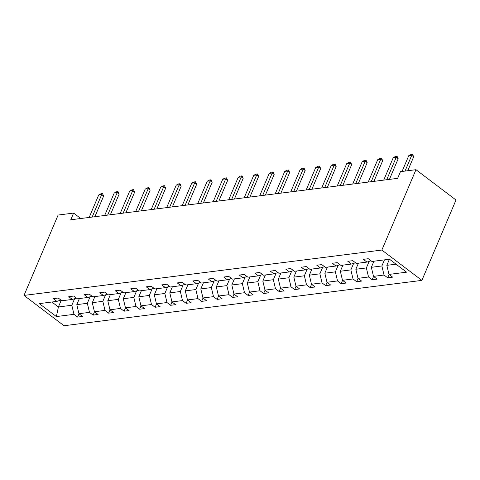 <?xml version="1.0" encoding="UTF-8"?>
<svg xmlns="http://www.w3.org/2000/svg" width="480" height="480" viewBox="0 0 480 480"><rect width="100%" height="100%" fill="white"/><g stroke="black" fill="none" stroke-linecap="round" stroke-linejoin="round"><path stroke-width="0.72" d="M381.852 250.056L415.968 169.692L456 200.016L421.89 280.38L64.032 325.734L24 295.416L381.852 250.056L421.89 280.38M389.436 259.236L386.844 265.338L396.03 264.174M386.844 265.338L389.004 274.41L392.628 277.152L387.66 277.782L389.07 274.458M61.242 300.294L58.41 306.966L71.826 305.268L73.98 314.334L56.388 316.566L39.294 303.618L56.886 301.386L53.262 298.644L58.23 298.014L61.854 300.756L72.39 299.424L68.76 296.676L73.734 296.046L77.358 298.794L87.888 297.456L84.264 294.714L89.232 294.084L92.856 296.826L103.392 295.494L99.768 292.746L104.736 292.116L108.36 294.864L118.896 293.526L115.272 290.784L120.24 290.154L123.864 292.896L134.4 291.564L130.776 288.816L135.744 288.186L139.368 290.934L149.898 289.596L146.274 286.854L151.248 286.224L154.872 288.966L165.402 287.634L161.778 284.886L166.746 284.256L170.37 287.004L180.906 285.666L177.282 282.924L182.25 282.294L185.874 285.036L196.41 283.704L192.786 280.956L197.754 280.326L201.378 283.074L211.914 281.736L208.29 278.994L213.258 278.364L216.882 281.106L227.412 279.774L223.788 277.026L228.756 276.396L232.386 279.144L242.916 277.806L239.292 275.064L244.26 274.434L247.884 277.176L258.42 275.844L254.796 273.096L259.764 272.466L263.388 275.214L273.924 273.876L270.3 271.134L275.268 270.504L278.892 273.246L289.428 271.914L285.798 269.166L290.772 268.536L294.396 271.284L304.926 269.946L301.302 267.204L306.27 266.574L309.894 269.316L320.43 267.984L316.806 265.236L321.774 264.606L325.398 267.354L335.934 266.016L332.31 263.274L337.278 262.644L340.902 265.386L351.438 264.054L347.814 261.306L352.782 260.676L356.406 263.424L366.936 262.086L363.312 259.344L368.28 258.714L371.91 261.462L389.496 259.23L406.59 272.178L389.004 274.41M373.932 261.204L371.346 267.306L381.876 265.968L384.036 275.04L387.66 277.782M384.036 275.04L373.5 276.372L377.124 279.12L372.156 279.75L373.566 276.42M358.434 263.166L355.842 269.268L366.372 267.936L368.532 277.002L372.156 279.75M368.532 277.002L357.996 278.34L361.62 281.082L356.652 281.712L358.062 278.388M342.93 265.134L340.338 271.236L350.874 269.898L353.028 278.964L356.652 281.712M353.028 278.964L342.492 280.302L346.122 283.05L341.148 283.68L342.564 280.35M327.426 267.096L324.834 273.198L335.37 271.866L337.524 280.932L341.148 283.68M337.524 280.932L326.994 282.264L330.618 285.012L325.65 285.642L327.06 282.318M311.922 269.064L309.33 275.166L319.866 273.828L322.026 282.894L325.65 285.642M322.026 282.894L311.49 284.232L315.114 286.98L310.146 287.604L311.556 284.28M296.418 271.026L293.832 277.128L304.362 275.796L306.522 284.862L310.146 287.604M306.522 284.862L295.986 286.194L299.61 288.942L294.642 289.572L296.052 286.248M280.92 272.994L278.328 279.096L288.864 277.758L291.018 286.824L294.642 289.572M291.018 286.824L280.482 288.162L284.106 290.91L279.138 291.534L280.548 288.21M265.416 274.956L262.824 281.058L273.36 279.726L275.514 288.792L279.138 291.534M275.514 288.792L264.984 290.124L268.608 292.872L263.634 293.502L265.05 290.178M249.912 276.924L247.32 283.026L257.856 281.688L260.01 290.754L263.634 293.502M260.01 290.754L249.48 292.092L253.104 294.834L248.136 295.464L249.546 292.14M234.408 278.886L231.822 284.988L242.352 283.656L244.512 292.722L248.136 295.464M244.512 292.722L233.976 294.054L237.6 296.802L232.632 297.432L234.042 294.108M218.904 280.854L216.318 286.956L226.848 285.618L229.008 294.684L232.632 297.432M229.008 294.684L218.472 296.022L222.096 298.764L217.128 299.394L218.538 296.07M203.406 282.816L200.814 288.918L211.35 287.586L213.504 296.652L217.128 299.394M213.504 296.652L202.968 297.984L206.592 300.732L201.624 301.362L203.04 298.038M187.902 284.784L185.31 290.886L195.846 289.548L198 298.614L201.624 301.362M198 298.614L187.47 299.952L191.094 302.694L186.126 303.324L187.536 300M172.398 286.746L169.806 292.848L180.342 291.516L182.496 300.582L186.126 303.324M182.496 300.582L171.966 301.914L175.59 304.662L170.622 305.292L172.032 301.968M156.894 288.714L154.308 294.816L164.838 293.478L166.998 302.544L170.622 305.292M166.998 302.544L156.462 303.882L160.086 306.624L155.118 307.254L156.528 303.93M141.396 290.676L138.804 296.778L149.334 295.446L151.494 304.512L155.118 307.254M151.494 304.512L140.958 305.844L144.582 308.592L139.614 309.222L141.024 305.898M125.892 292.638L123.3 298.746L133.836 297.408L135.99 306.474L139.614 309.222M135.99 306.474L125.454 307.812L129.084 310.554L124.11 311.184L125.526 307.86M110.388 294.606L107.796 300.708L118.332 299.376L120.486 308.442L124.11 311.184M120.486 308.442L109.956 309.774L113.58 312.522L108.612 313.152L110.022 309.828M94.884 296.568L92.292 302.676L102.828 301.338L104.988 310.404L108.612 313.152M104.988 310.404L94.452 311.742L98.076 314.484L93.108 315.114L94.518 311.79M79.38 298.536L76.794 304.638L87.324 303.306L89.484 312.372L93.108 315.114M89.484 312.372L78.948 313.704L82.572 316.452L77.604 317.082L79.014 313.758M73.98 314.334L77.604 317.082M80.784 218.514L73.614 213.084L70.77 219.78L397.62 178.356L400.464 171.66L415.968 169.692M371.034 260.796L366.936 262.086M384.468 259.866L381.876 265.968M371.346 267.306L373.5 276.372M355.53 262.764L351.438 264.054M369.15 261.39L366.372 267.936M355.842 269.268L357.996 278.34M340.032 264.726L335.934 266.016M353.652 263.358L350.874 269.898M340.338 271.236L342.492 280.302M324.528 266.694L320.43 267.984M338.148 265.32L335.37 271.866M324.834 273.198L326.994 282.264M309.024 268.656L304.926 269.946M322.644 267.288L319.866 273.828M309.33 275.166L311.49 284.232M293.52 270.624L289.428 271.914M307.14 269.25L304.362 275.796M293.832 277.128L295.986 286.194M278.022 272.586L273.924 273.876M291.636 271.218L288.864 277.758M278.328 279.096L280.482 288.162M262.518 274.554L258.42 275.844M276.138 273.18L273.36 279.726M262.824 281.058L264.984 290.124M247.014 276.516L242.916 277.806M260.634 275.148L257.856 281.688M247.32 283.026L249.48 292.092M231.51 278.484L227.412 279.774M245.13 277.11L242.352 283.656M231.822 284.988L233.976 294.054M216.006 280.446L211.914 281.736M229.626 279.078L226.848 285.618M216.318 286.956L218.472 296.022M200.508 282.414L196.41 283.704M214.128 281.04L211.35 287.586M200.814 288.918L202.968 297.984M185.004 284.376L180.906 285.666M198.624 283.008L195.846 289.548M185.31 290.886L187.47 299.952M169.5 286.344L165.402 287.634M183.12 284.97L180.342 291.516M169.806 292.848L171.966 301.914M153.996 288.306L149.898 289.596M167.616 286.938L164.838 293.478M154.308 294.816L156.462 303.882M138.492 290.274L134.4 291.564M152.112 288.9L149.334 295.446M138.804 296.778L140.958 305.844M122.994 292.236L118.896 293.526M136.614 290.868L133.836 297.408M123.3 298.746L125.454 307.812M107.49 294.204L103.392 295.494M121.11 292.83L118.332 299.376M107.796 300.708L109.956 309.774M91.986 296.166L87.888 297.456M105.606 294.798L102.828 301.338M92.292 302.676L94.452 311.742M76.482 298.134L72.39 299.424M90.102 296.76L87.324 303.306M76.794 304.638L78.948 313.704M60.984 300.096L56.886 301.386M73.614 213.084L58.11 215.052L24 295.416M74.598 298.728L71.826 305.268M51.876 302.022L58.41 306.966L56.388 316.566M89.166 217.452L98.706 194.97L101.004 193.752L102.492 193.56L101.688 194.592L103.632 196.068L94.866 216.726M98.706 194.97L101.688 194.592L92.148 217.074M102.492 193.56L103.632 196.068M104.664 215.484L114.21 193.008L116.502 191.784L117.996 191.598L117.192 192.63L119.136 194.106L110.37 214.764M114.21 193.008L117.192 192.63L107.646 215.106M117.996 191.598L119.136 194.106M120.168 213.522L129.714 191.04L132.006 189.822L133.5 189.63L132.69 190.662L134.64 192.138L125.868 212.796M129.714 191.04L132.69 190.662L123.15 213.144M133.5 189.63L134.64 192.138M135.672 211.554L145.212 189.078L147.51 187.854L148.998 187.668L148.194 188.7L150.144 190.176L141.372 210.834M145.212 189.078L148.194 188.7L138.654 211.176M148.998 187.668L150.144 190.176M151.176 209.592L160.716 187.11L163.014 185.892L164.502 185.7L163.698 186.732L165.648 188.208L156.876 208.872M160.716 187.11L163.698 186.732L154.158 209.214M164.502 185.7L165.648 188.208M166.68 207.624L176.22 185.148L178.518 183.924L180.006 183.738L179.202 184.77L181.146 186.246L172.38 206.904M176.22 185.148L179.202 184.77L169.656 207.246M180.006 183.738L181.146 186.246M182.178 205.662L191.724 183.18L194.016 181.962L195.51 181.77L194.706 182.802L196.65 184.278L187.884 204.942M191.724 183.18L194.706 182.802L185.16 205.284M195.51 181.77L196.65 184.278M197.682 203.694L207.222 181.218L209.52 179.994L211.014 179.808L210.204 180.84L212.154 182.316L203.382 202.974M207.222 181.218L210.204 180.84L200.664 203.322M211.014 179.808L212.154 182.316M213.186 201.732L222.726 179.25L225.024 178.032L226.512 177.84L225.708 178.872L227.658 180.348L218.886 201.012M222.726 179.25L225.708 178.872L216.168 201.354M226.512 177.84L227.658 180.348M228.69 199.77L238.23 177.288L240.528 176.064L242.016 175.878L241.212 176.91L243.162 178.386L234.39 199.044M238.23 177.288L241.212 176.91L231.672 199.392M242.016 175.878L243.162 178.386M244.194 197.802L253.734 175.32L256.032 174.102L257.52 173.91L256.716 174.942L258.66 176.418L249.894 197.082M253.734 175.32L256.716 174.942L247.17 197.424M257.52 173.91L258.66 176.418M259.692 195.84L269.238 173.358L271.53 172.134L273.024 171.948L272.22 172.98L274.164 174.456L265.398 195.114M269.238 173.358L272.22 172.98L262.674 195.462M273.024 171.948L274.164 174.456M275.196 193.872L284.736 171.39L287.034 170.172L288.528 169.98L287.718 171.012L289.668 172.488L280.896 193.152M284.736 171.39L287.718 171.012L278.178 193.494M288.528 169.98L289.668 172.488M290.7 191.91L300.24 169.428L302.538 168.204L304.026 168.018L303.222 169.05L305.172 170.526L296.4 191.184M300.24 169.428L303.222 169.05L293.682 191.532M304.026 168.018L305.172 170.526M306.204 189.942L315.744 167.46L318.042 166.242L319.53 166.05L318.726 167.088L320.67 168.558L311.904 189.222M315.744 167.46L318.726 167.088L309.186 189.564M319.53 166.05L320.67 168.558M321.702 187.98L331.248 165.498L333.54 164.274L335.034 164.088L334.23 165.12L336.174 166.596L327.408 187.254M331.248 165.498L334.23 165.12L324.684 187.602M335.034 164.088L336.174 166.596M337.206 186.012L346.752 163.536L349.044 162.312L350.538 162.126L349.728 163.158L351.678 164.628L342.906 185.292M346.752 163.536L349.728 163.158L340.188 185.634M350.538 162.126L351.678 164.628M352.71 184.05L362.25 161.568L364.548 160.35L366.036 160.158L365.232 161.19L367.182 162.666L358.41 183.324M362.25 161.568L365.232 161.19L355.692 183.672M366.036 160.158L367.182 162.666M368.214 182.082L377.754 159.606L380.052 158.382L381.54 158.196L380.736 159.228L382.686 160.698L373.914 181.362M377.754 159.606L380.736 159.228L371.196 181.704M381.54 158.196L382.686 160.698M383.718 180.12L393.258 157.638L395.556 156.42L397.044 156.228L396.24 157.26L398.184 158.736L389.418 179.394M393.258 157.638L396.24 157.26L386.694 179.742M397.044 156.228L398.184 158.736M402.06 171.456L408.762 155.676L411.054 154.452L412.548 154.266L411.744 155.298L413.688 156.768L407.76 170.736M408.762 155.676L411.744 155.298L405.042 171.078M412.548 154.266L413.688 156.768"/></g></svg>
